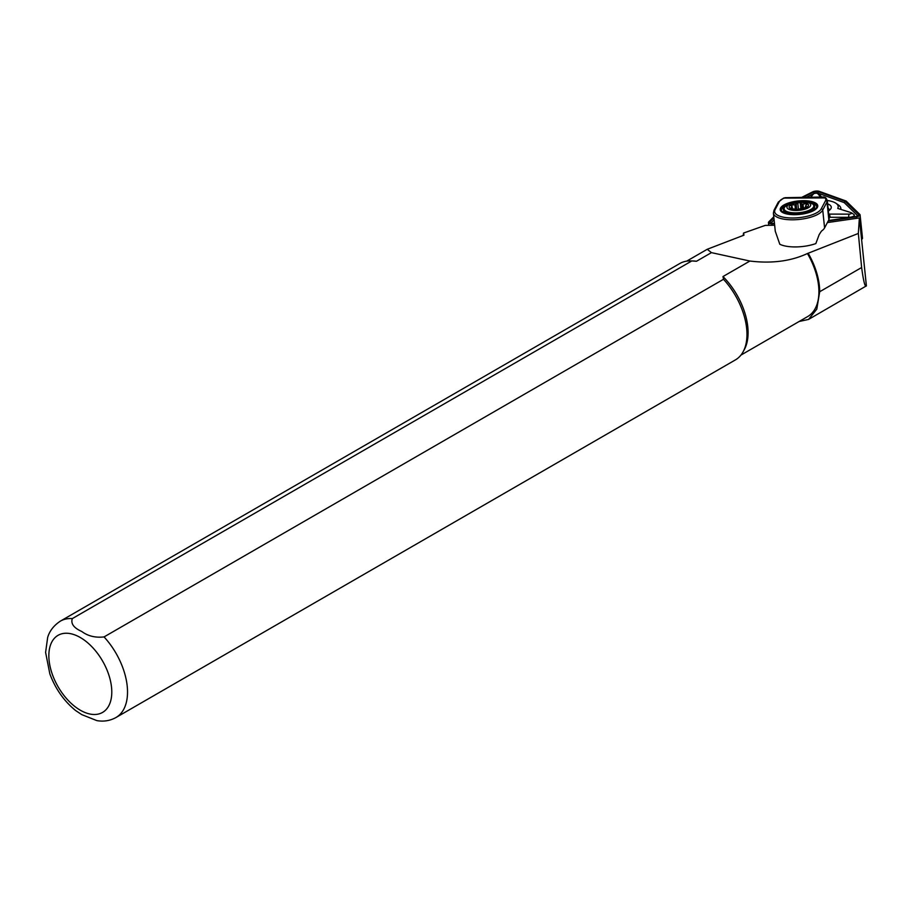 <?xml version="1.0" encoding="UTF-8"?>
<svg xmlns="http://www.w3.org/2000/svg" width="912" height="912" viewBox="0 0 912 912"><rect width="100%" height="100%" fill="white"/><g stroke="black" fill="none" stroke-linecap="round" stroke-linejoin="round"><path stroke-width="1.37" d="M820.595 197.049L817.722 193.618A2.223 0.798 -5.9 0 0 817.608 193.515A2.223 0.798 -5.9 0 0 817.049 193.298A2.223 0.798 -5.9 0 0 813.515 193.937A2.223 0.798 -5.9 0 0 813.481 193.96L810.734 197.231M810.517 197.231L811.406 196.171A4.674 1.676 174.1 0 1 811.463 196.103A4.674 1.676 174.1 0 1 811.532 196.046M828.746 214.354A23.644 8.459 -5.9 0 0 829.43 214.103L848.924 214.138A2.223 0.798 -5.9 0 0 851.17 213.67A2.223 0.798 -5.9 0 0 851.477 212.804A2.223 0.798 -5.9 0 0 851.124 212.633L837.74 208.415A23.644 8.459 -5.9 0 0 836.065 203.342A23.644 8.459 -5.9 0 0 827.309 200.503M851.477 212.804L853.928 214.502A4.674 1.676 174.1 0 1 853.279 216.338A4.674 1.676 174.1 0 1 848.559 217.318L830.205 217.284A26.095 9.337 174.1 0 1 829.088 217.672M830.205 217.284L829.43 214.103M773.889 217.786L769.762 221.981A3.34 1.197 -5.9 0 0 769.842 222.904A3.34 1.197 -5.9 0 0 770.674 223.235A3.34 1.197 -5.9 0 0 772.213 223.372L774.459 223.326M773.786 216.794L768.736 221.924A4.446 1.596 -5.9 0 0 768.44 222.596A4.446 1.596 -5.9 0 0 769.945 223.6A4.446 1.596 -5.9 0 0 771.997 223.782L774.505 223.736M828.096 208.073A14.182 5.073 174.1 0 1 829.019 209.623A14.182 5.073 174.1 0 1 828.837 210.672M861.589 239.354A4.446 1.596 -5.9 0 0 862.501 238.237L860.084 214.879A4.446 1.596 -5.9 0 0 859.856 214.445L846.119 201.039L819.341 191.383A4.446 1.596 -5.9 0 0 812.546 191.93L801.671 197.391M828.085 208.016A14.239 5.096 174.1 0 1 828.905 210.615M828.256 220.943L856.322 216.862A4.446 1.596 -5.9 0 0 860.084 214.879M828.484 220.51L856.163 216.486A3.34 1.197 -5.9 0 0 858.773 215.483A3.34 1.197 -5.9 0 0 858.808 214.673L845.128 201.324L818.474 191.702A3.34 1.197 -5.9 0 0 813.379 192.124L802.925 197.368M836.065 203.342L838.504 205.04A26.095 9.337 174.1 0 1 840.818 209.384M819.728 195.031A4.674 1.676 174.1 0 1 820.048 195.214A4.674 1.676 174.1 0 1 820.298 195.442L821.632 197.026M857.93 216.007A2.223 0.798 -5.9 0 0 857.861 215.927L844.25 202.635L817.711 193.07A2.223 0.798 -5.9 0 0 814.325 193.344L806.425 197.3M774.094 219.815L770.902 223.064A2.223 0.798 -5.9 0 0 770.777 223.258M844.25 202.635L845.128 201.324M828.392 210.957A16.69 5.974 -5.9 0 0 830.239 209.498A16.69 5.974 -5.9 0 0 827.663 203.9M797.384 209.498L790.316 208.483L792.038 206.796L790.522 204.961L794.945 204.812L799.026 202.51L802.309 204.174L807.302 203.581L805.672 206.192L807.097 207.104L797.384 209.498M790.51 205.588L790.522 204.961A9.736 3.488 -5.9 0 0 790.316 208.483A9.736 3.488 -5.9 0 0 793.782 209.475A9.736 3.488 -5.9 0 0 798.593 209.555A9.736 3.488 -5.9 0 0 807.097 207.104A9.736 3.488 -5.9 0 0 807.302 203.581L807.291 204.208M804.988 201.803A11.959 4.275 174.1 0 1 805.228 201.837A11.959 4.275 174.1 0 1 808.91 207.4A11.959 4.275 174.1 0 1 792.631 210.262A11.959 4.275 174.1 0 1 791.673 203.239A11.959 4.275 174.1 0 1 804.988 201.803M743.155 235.547L743.554 233.05L765.259 225.389L774.653 225.218M104.059 636.918A55.632 32.125 60 0 1 115.995 717.505C110.113 720.765 103.729 721.802 96.866 720.617L81.749 714.609L75.593 710.516C63.988 701.043 55.404 688.834 49.841 673.877L45.6 652.388L47.675 637.351C48.325 635.447 50.434 627.661 60.363 621.14A55.632 32.125 60 0 1 72.31 618.598C70.634 623.626 73.769 627.923 81.749 631.48C87.928 636.086 95.361 637.898 104.059 636.918L723.501 279.289L722.988 276.553L749.881 261.037L711.44 252.635L707.245 249.272L743.964 235.159L743.554 233.05M827.389 222.574L859.366 217.945L858.34 233.449L807.439 253.525C790.921 261.208 771.734 263.716 749.881 261.037M866.4 285.798L859.378 217.991L866.377 285.878L865.682 285.616M858.34 233.449L861.635 267.524C863.516 281.523 865.1 287.645 866.377 285.878L808.545 319.428L799.117 321.503M808.306 253.49A54.8 31.635 60 0 1 819.694 291.737L816.799 309.157L808.545 319.428M807.439 253.525A54.241 31.316 60 0 1 807.667 316.567L740.932 355.099M722.988 276.553A54.241 31.316 60 0 1 744.283 349.661L743.063 351.884A55.632 32.125 60 0 1 735.448 359.875L115.995 717.505M60.363 621.14L679.816 263.511A55.632 32.125 60 0 1 690.544 260.912L693.074 260.957A54.241 31.316 60 0 1 696.494 261.254L691.763 260.957L72.31 618.598M711.44 252.635L696.494 261.254M690.544 260.912A55.632 32.125 60 0 1 691.763 260.957M723.501 279.289A55.632 32.125 60 0 1 743.063 351.884M861.76 241.042L859.378 218.025M826.112 198.223L824.003 196.992L785.312 197.687L782.849 198.679A15.299 5.472 -5.9 0 0 779.35 201.552L775.086 209.646A23.644 8.459 -5.9 0 0 793.554 217.991A23.644 8.459 -5.9 0 0 821.245 208.814L825.508 200.72A15.299 5.472 -5.9 0 0 825.007 197.927A1.391 1.243 134.3 0 1 826.112 198.223L827.309 200.56L829.156 218.39A16.69 5.974 174.1 0 1 828.848 219.815L824.585 227.909A25.034 8.96 174.1 0 1 821.45 231.101L819.17 234.635L815.841 243.584A25.034 8.96 174.1 0 1 796.233 246.924A25.034 8.96 174.1 0 1 779.794 244.234L775.519 231.933A25.034 8.96 174.1 0 1 775.246 230.93L773.399 213.1A25.034 8.96 174.1 0 0 793.417 219.792A25.034 8.96 174.1 0 0 822.738 210.079L824.585 227.909M825.542 197.665A1.391 1.243 134.3 0 0 824.437 197.368L823.696 197.448M775.086 209.646A1.391 1.265 27.8 0 0 773.992 210.296L778.255 202.19L783.533 198.143A1.391 0.946 63.4 0 1 784.024 198.098L825.007 197.927M805.706 205.679L805.82 207.571M792.152 208.768L791.798 204.71M807.302 203.581A9.736 3.488 -5.9 0 0 799.026 202.51A9.736 3.488 -5.9 0 0 790.522 204.961M811.406 196.171L813.481 193.96M856.482 218.367L856.322 216.862M772.145 225.264L771.997 223.782M817.711 193.07L818.474 191.702M857.861 215.927L858.808 214.673M770.902 223.064L769.762 221.981M814.325 193.344L813.379 192.124M848.559 217.318L848.924 214.138M820.298 195.442L817.722 193.618M806.664 202.031A14.934 5.347 174.1 0 1 806.949 202.076A14.934 5.347 174.1 0 1 811.555 209.019A14.934 5.347 174.1 0 1 791.228 212.61A14.934 5.347 174.1 0 1 790.031 203.832C784.388 206.591 782.222 208.609 783.545 209.863L783.853 212.804M805.228 201.837L806.949 202.076C813.037 203.627 815.567 205.154 814.53 206.648A15.572 5.575 174.1 0 1 806.892 212.382A15.572 5.575 174.1 0 1 790.989 213.773A15.572 5.575 174.1 0 1 783.545 209.863M802.241 208.301L801.796 203.992M791.719 203.216A17.681 6.327 -5.9 0 0 782.04 211.504C784.217 211.915 779.874 213.807 795.412 214.582C806.47 213.853 813.447 211.641 816.343 207.947A17.681 6.327 -5.9 0 0 805.171 201.826M802.663 200.697A18.878 6.76 174.1 0 1 817.414 207.355A18.878 6.76 174.1 0 1 795.298 214.685A18.878 6.76 174.1 0 1 780.547 208.027A18.878 6.76 174.1 0 1 802.663 200.697M80.313 637.522A44.506 25.696 60 0 1 111.788 692.037A44.506 25.696 60 0 1 80.313 710.209A44.506 25.696 60 0 1 48.849 655.694A44.506 25.696 60 0 1 80.313 637.522M819.694 291.737L861.635 267.524M828.848 219.815L827.002 201.985L822.738 210.079A1.391 1.265 -152.2 0 0 821.245 208.814M827.309 200.56A16.69 5.974 174.1 0 1 827.002 201.985A1.391 1.265 -152.2 0 0 825.508 200.72M778.255 202.19A1.391 1.265 27.8 0 1 779.35 201.552M806.265 205.177L806.094 203.524M803.426 208.061L803.016 204.14M800.884 208.848L800.257 202.772M798.456 209.566L797.772 202.977M796.7 209.281L796.199 204.448M795.367 208.894L794.945 204.812M813.515 193.937L811.463 196.103M768.725 225.321L768.44 222.596M817.608 193.515L820.048 195.214M828.301 210.045L828.677 210.775M814.53 206.648L814.838 209.589M686.69 261.14L707.199 249.307M773.992 210.296L773.399 213.1M783.533 198.143L785.312 197.687M805.672 207.605L805.501 206.021M792.403 208.78L792.22 207.047M791.673 203.239L790.031 203.832"/></g></svg>
